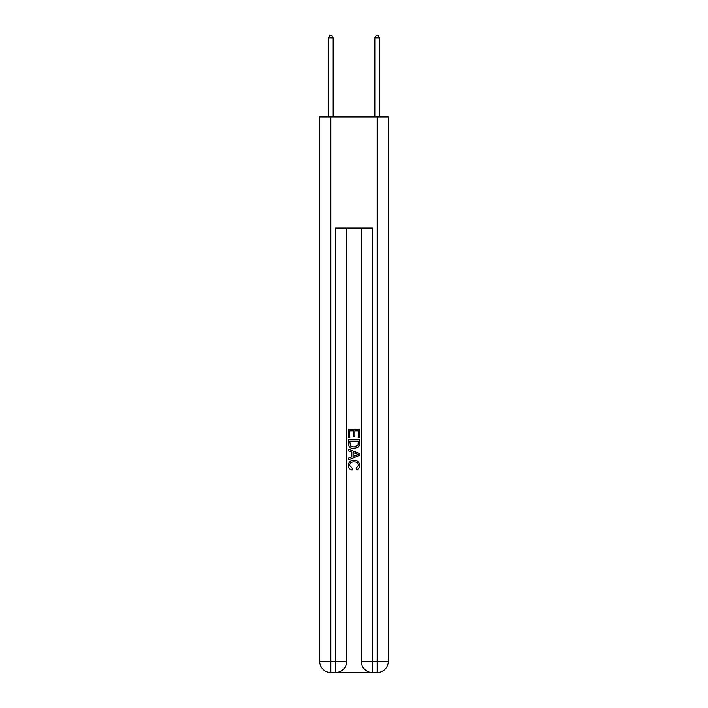 <?xml version="1.0" encoding="UTF-8"?>
<svg xmlns="http://www.w3.org/2000/svg" width="708" height="708" viewBox="0 0 708 708"><rect width="100%" height="100%" fill="white"/><g stroke="black" fill="none" stroke-linecap="round" stroke-linejoin="round"><path stroke-width="1.06" d="M336.309 672.6L371.691 672.6M330.848 116.9L330.848 661.484L319.733 661.484L319.733 116.9L388.267 116.9L388.267 661.484L377.152 661.484L377.152 116.9M361.407 228.038L361.407 661.484A11.116 11.116 0 0 0 372.523 672.6L372.523 661.484L361.407 661.484A11.116 11.116 0 0 0 372.523 672.6L377.152 672.6L377.152 661.484L372.523 661.484L372.523 228.038L335.477 228.038L335.477 661.484L330.848 661.484L330.848 672.6L335.477 672.6A11.116 11.116 0 0 0 346.593 661.484L335.477 661.484L335.477 672.6A11.116 11.116 0 0 0 346.593 661.484L346.593 228.038M377.152 672.6A11.116 11.116 0 0 0 388.267 661.484A11.116 11.116 0 0 1 377.152 672.6M319.733 661.484A11.116 11.116 0 0 0 330.848 672.6A11.116 11.116 0 0 1 319.733 661.484M348.442 437.429L348.442 429.305L359.558 429.305L359.558 437.137L358.275 437.137L358.275 430.871L354.858 430.871L354.858 436.712L353.575 436.712L353.575 430.871L349.725 430.871L349.725 437.429L348.442 437.429M348.442 443.544L348.442 439.562L359.558 439.562L359.399 445.323L358.602 446.943L354.062 448.686C350.504 448.695 348.637 446.987 348.442 443.544M349.725 441.128L350.513 446.049L354.089 447.111L358.044 445.217L358.275 441.128L349.725 441.128M348.442 450.819L348.442 449.155L359.558 453.571L359.558 455.332L348.442 459.749L348.442 458.085L351.858 456.819L351.858 452.085L348.442 450.819M356.221 453.695L353.142 452.554L353.142 456.35L358.275 454.456L356.221 453.695M349.584 465.368L352.363 468.484L352 470.059C349.646 469.439 348.416 467.926 348.301 465.519C348.601 462.103 350.531 460.386 354.08 460.368C357.496 460.439 359.372 462.147 359.699 465.483C359.646 467.687 358.567 469.112 356.469 469.767L356.133 468.2L358.416 465.413C358.089 463.005 356.646 461.846 354.089 461.935C351.487 461.793 349.982 462.944 349.584 465.368M333.158 116.9L333.158 37.807L328.53 37.807L328.53 116.9M328.53 37.807L329.919 35.4L331.769 35.4L333.158 37.807M379.47 116.9L379.47 37.807L374.842 37.807L374.842 116.9M374.842 37.807L376.231 35.4L378.081 35.4L379.47 37.807"/></g></svg>
